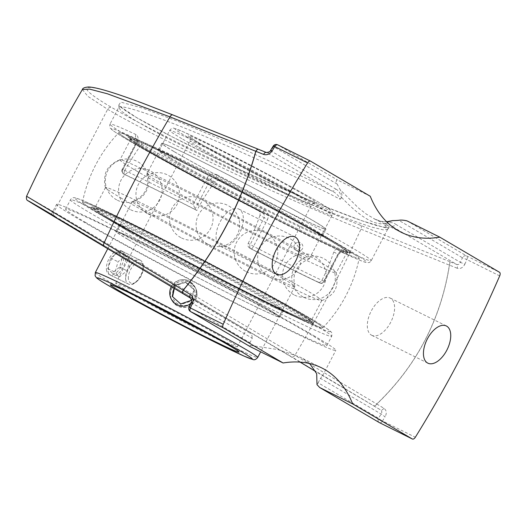 <?xml version="1.0" encoding="UTF-8"?>
<svg xmlns="http://www.w3.org/2000/svg" width="526" height="526" viewBox="0 0 526 526"><rect width="100%" height="100%" fill="white"/><g stroke="black" fill="none" stroke-linecap="round" stroke-linejoin="round"><path stroke-width="0.39" stroke-dasharray="2.63 1.97" d="M320.176 378.937L322.399 375.702M317 384.631L318.138 382.797L378.49 418.288A684.51 370.153 116.4 0 0 381.113 414.028C382.146 412.318 381.994 410.964 380.66 409.958L315.87 371.619M300.103 362.112L60.299 219.69L116.029 253.479L248.66 332.333L190.386 298.058C191.78 299.103 192.194 300.616 191.622 302.595A684.51 370.153 116.4 0 0 189.603 307.21L249.955 342.696L250.231 345.365L277.84 349.573L299.61 356.917L303.127 358.817L309.735 363.578M248.311 332.136C251.481 333.576 252.671 335.785 251.882 338.77M191.063 302.489L252.27 338.257L249.955 342.696M314.896 336.311A157.55 5.063 -152.4 0 0 159.089 252.467A157.55 5.063 -152.4 0 0 56.584 204.364A157.55 5.063 -152.4 0 0 193.857 281.837A157.55 5.063 -152.4 0 0 335.825 350.342A157.55 5.063 -152.4 0 0 314.896 336.311M318.138 382.797L320.459 378.358L381.113 414.028A3.485 0.48 -148.5 0 0 385.15 416.664A687.995 372.033 -63.6 0 1 382.514 420.951L415.336 437.257M85.173 222.196A147.385 4.734 -152.4 0 0 230.927 300.629A147.385 4.734 -152.4 0 0 326.817 345.635A147.385 4.734 -152.4 0 0 307.237 332.511A147.385 4.734 -152.4 0 0 161.482 254.071A147.385 4.734 -152.4 0 0 65.592 209.072A147.385 4.734 -152.4 0 0 85.173 222.196M250.231 345.365L249.995 346.522M371.343 335.069A20.77 11.23 116.4 0 0 371.718 335.272A20.77 11.23 116.4 0 0 391.015 321.669A20.77 11.23 116.4 0 0 390.2 298.078A20.77 11.23 116.4 0 0 371.08 311.326A20.77 11.23 116.4 0 0 371.343 335.069M220.092 246.122A20.77 11.23 116.4 0 0 220.466 246.326A20.77 11.23 116.4 0 0 239.764 232.722A20.77 11.23 116.4 0 0 238.949 209.124A20.77 11.23 116.4 0 0 219.829 222.373A20.77 11.23 116.4 0 0 220.092 246.122M82.391 89.519L87.862 96.324L107.659 109.349C157.103 138.377 276.466 194.942 360.935 229.172L449.362 265.124C440.795 319.446 416.599 365.734 376.767 403.988L53.987 211.998L26.583 196.251M360.685 225.384A3.485 1.802 112.1 0 1 360.935 229.172A752.699 407.025 -63.6 0 1 295.053 355.182A3.485 1.815 -59.2 0 1 291.891 356.976L54.836 216.298C53.481 215.279 53.198 213.845 53.994 212.004L107.652 109.342C108.724 107.633 110.079 107.015 111.722 107.495C160.279 136.201 277.616 191.806 360.685 225.384L449.099 261.369A3.485 1.802 -67.9 0 1 449.362 265.124A3.485 0.375 -171.3 0 0 449.46 265.13C440.887 319.479 416.677 365.787 376.833 404.06L383.875 408.268C386.564 410.3 386.991 413.101 385.15 416.664M457.094 268.207L449.46 265.13A3.485 1.894 -68 0 0 449.099 261.369L456.732 264.446A3.485 1.894 -68 0 1 457.094 268.207C460.368 269.128 462.959 267.8 464.846 264.223L460.401 262.356C459.579 264.203 458.356 264.9 456.732 264.446L391.528 226.101A3.485 2.932 -59.5 0 0 395.598 224.24L460.401 262.356A684.51 370.153 116.4 0 0 462.42 257.733L466.878 259.581A687.995 372.033 -63.6 0 1 464.846 264.223M370.251 196.257L337.429 179.951C335.864 180.247 335.792 181.628 337.199 184.093A186.763 100.992 116.4 0 0 340.197 189.768L358.443 207.954L366.28 214.075L375.268 219.362L381.672 221.617L386.998 222.13M337.199 184.093L273.54 146.655A684.51 370.153 116.4 0 0 270.916 150.916L335.726 189.031A3.485 2.932 120.5 0 1 331.656 190.892L266.458 152.547C268.142 153.04 269.628 152.494 270.916 150.916A3.485 0.48 31.5 0 1 270.561 150.416M335.726 189.031C338.843 190.471 340.703 193.483 341.302 198.059L341.63 197.421C342.202 194.633 341.722 192.082 340.197 189.768M341.63 197.421C360.284 217.277 374.992 225.924 385.755 223.372L388.727 221.288M341.302 198.059L340.164 199.249C301.608 179.202 245.083 153.046 198.848 133.867C152.632 114.707 120.592 104.128 118.738 107.416M124.938 174.698L123.551 173.882A3.485 3.485 0 0 1 122.229 169.26L122.946 169.556A147.385 4.734 27.6 0 1 193.213 204.463L195.501 209.683A143.9 4.622 -152.4 0 0 123.709 173.968L124.938 174.698C123.886 173.909 123.801 172.587 124.669 170.733L122.229 169.26L136.254 142.441L136.813 138.969L141.053 141.507C142.119 142.191 142.079 143.434 140.929 145.229L136.254 142.441L136.97 142.737L122.946 169.556A3.485 2.715 115.3 0 0 123.709 173.968A3.485 2.932 120.5 0 1 123.551 173.882A3.485 2.932 120.5 0 1 122.696 169.576L136.714 142.75C137.588 140.764 137.641 139.535 136.885 139.055A143.9 4.622 -152.4 0 0 130.593 141.645A143.9 4.622 -152.4 0 0 262.007 212.635A3.485 0.684 117.2 0 0 262.02 212.649A3.485 0.684 117.2 0 0 264.177 209.959A147.385 4.734 27.6 0 1 110 124.123L118.731 107.429L121.065 110.94L130.021 117.324C139.088 122.893 150.982 129.567 165.683 137.332C189.971 149.851 217.56 163.172 248.456 177.282C279.431 191.24 307.703 203.266 333.28 213.365C348.922 219.362 361.901 223.977 372.217 227.199L383.158 229.842L387.583 229.402C387.951 228.672 387.024 227.37 384.802 225.503L385.755 223.372M337.804 254.426L323.779 281.246A3.485 2.715 -64.7 0 1 319.913 283.08A3.485 2.715 -64.7 0 1 319.795 283.014A3.485 2.932 -59.5 0 0 324.036 281.232L338.054 254.413L338.52 254.722L337.804 254.426C340.158 250.744 342.623 249.337 345.201 250.212A3.485 2.827 -64.9 0 1 341.256 252A3.485 2.827 -64.9 0 1 341.249 252A3.485 2.827 -64.9 0 1 341.118 251.934A143.9 4.622 -152.4 0 0 347.403 249.344A143.9 4.622 -152.4 0 0 215.995 178.353A3.485 0.684 -62.8 0 1 217.054 174.849C212.977 173.107 209.703 174.04 207.237 177.643L210.571 179.438L195.028 209.177M264.177 209.959C267.958 212.261 269.082 215.443 267.537 219.52L264.197 217.718L250.179 244.544A3.485 2.932 -59.5 0 0 251.034 248.851A3.485 2.932 -59.5 0 0 251.185 248.936A3.485 0.861 117.1 0 0 251.211 248.949A3.485 0.861 117.1 0 0 253.512 246.339L267.537 219.52M136.97 142.737C138.634 138.726 138.325 136.01 136.024 134.597A3.485 2.827 115.1 0 0 136.885 139.055L136.964 139.094M304.85 315.718A135.623 4.359 27.6 0 1 322.846 327.829A135.623 4.359 27.6 0 1 200.676 268.832A135.623 4.359 27.6 0 1 82.483 202.168A135.623 4.359 27.6 0 1 170.187 243.262A135.623 4.359 27.6 0 1 304.85 315.718M136.024 134.597A147.385 4.734 27.6 0 0 110 124.123C109.441 126.398 109.592 127.785 110.467 128.285L111.966 129.771C115.266 132.388 121.979 136.648 132.105 142.533C159.148 158.392 212.701 187.289 262.027 212.649L262.02 212.649C264.21 213.97 264.946 215.667 264.197 217.718L259.982 215.246C260.482 213.063 259.765 211.373 257.832 210.183L262.231 212.76M333.839 251.934L338.054 254.413C339.198 252.546 340.217 251.724 341.118 251.934L336.942 249.482C335.719 249.107 334.687 249.922 333.839 251.934A132.394 71.589 -63.6 0 1 322.063 280.069L323.779 281.246A147.385 4.734 27.6 0 1 253.512 246.339L248.206 243.38C247.483 245.326 247.963 246.878 249.653 248.042L251.185 248.936A143.9 4.622 -152.4 0 0 319.795 283.014L318.447 282.219C319.755 282.653 320.959 281.936 322.063 280.069M220.164 180.806L215.995 178.353C213.641 177.288 211.833 177.656 210.571 179.438L214.786 181.917C216.285 180.293 218.073 179.918 220.164 180.806A135.623 4.359 27.6 0 1 359.199 258.286A135.623 4.359 27.6 0 1 336.942 249.482M318.447 282.219A141.159 4.537 27.6 0 1 249.837 248.14M248.206 243.38A132.394 71.589 116.4 0 0 259.982 215.246M262.007 212.635L257.832 210.183A135.623 4.359 27.6 0 1 118.837 132.631A135.623 4.359 27.6 0 1 141.053 141.507L136.885 139.055M384.802 225.503C387.366 224.201 389.615 224.405 391.528 226.101L386.551 228.1L362.144 220.841L321.905 205.403C288.945 191.681 254.669 176.526 219.079 159.924L171.634 136.589L136.398 117.469L118.574 105.384L120.77 102.11L142.677 108.139L181.056 122.571L230.263 143.289C266.241 159.306 300.044 175.178 331.656 190.892C336.061 192.91 338.895 195.698 340.164 199.249M125.056 174.757A141.159 4.537 27.6 0 1 196.862 210.485A132.394 71.589 -63.6 0 1 214.786 181.917M140.929 145.229A132.394 71.589 116.4 0 0 124.669 170.733M195.501 209.683L196.862 210.485M282.64 278.359A91.636 2.946 -152.4 0 0 193.318 230.256A91.636 2.946 -152.4 0 0 132.486 201.55A91.636 2.946 -152.4 0 0 132.394 201.609A91.636 2.946 -152.4 0 0 144.571 209.769A91.636 2.946 -152.4 0 0 235.194 258.542A91.636 2.946 -152.4 0 0 294.816 286.519A91.636 2.946 -152.4 0 0 294.816 286.414A91.636 2.946 -152.4 0 0 282.64 278.359M297.111 250.685A91.636 2.946 27.6 0 1 309.288 258.845A91.636 2.946 27.6 0 1 309.196 258.91A91.636 2.946 27.6 0 1 248.364 230.204A91.636 2.946 27.6 0 1 159.036 182.095A91.636 2.946 27.6 0 1 146.866 174.047A91.636 2.946 27.6 0 1 146.866 173.935A91.636 2.946 27.6 0 1 206.488 201.918A91.636 2.946 27.6 0 1 297.111 250.685M140.067 260.153C149.305 264.532 136.938 289.182 127.996 283.843L127.752 283.711C124.675 280.956 124.984 275.972 128.686 268.766C132.335 261.876 136.05 258.956 139.831 260.022L140.067 260.153M195.527 300.333C197.559 296.092 197.513 291.904 195.389 287.781L189.866 282.357C178.971 275.854 165.42 289.997 172.055 300.53C176.558 309.709 191.214 309.558 195.527 300.333M122.736 251.54L122.492 251.415C115.536 247.056 102.938 271.594 110.421 275.098L110.664 275.23C119.317 280.43 131.717 255.794 122.736 251.54M176.914 304.745L171.417 299.36C164.763 288.794 178.334 274.69 189.228 281.186L194.745 286.604C201.478 297.315 187.835 311.28 176.914 304.745M136.155 170.726A122.019 3.919 -152.4 0 0 256.82 235.661A122.019 3.919 -152.4 0 0 336.206 272.922A122.019 3.919 -152.4 0 0 336.206 272.777A122.019 3.919 -152.4 0 0 319.999 262.053A122.019 3.919 -152.4 0 0 201.057 198A122.019 3.919 -152.4 0 0 120.059 159.772A122.019 3.919 -152.4 0 0 119.941 159.858A122.019 3.919 -152.4 0 0 136.155 170.726M147.076 149.831A122.019 3.919 -152.4 0 0 267.747 214.766A122.019 3.919 -152.4 0 0 347.134 252.026A122.019 3.919 -152.4 0 0 240.816 192.016A122.019 3.919 -152.4 0 0 130.869 138.963A122.019 3.919 -152.4 0 0 147.076 149.831M110.762 219.303A122.019 3.919 -152.4 0 0 231.427 284.237A122.019 3.919 -152.4 0 0 310.813 321.491A122.019 3.919 -152.4 0 0 204.496 261.488A122.019 3.919 -152.4 0 0 94.549 208.434A122.019 3.919 -152.4 0 0 110.762 219.303M100.512 214.207A135.623 4.359 -152.4 0 0 234.096 286.111A135.623 4.359 -152.4 0 0 322.846 327.829A135.623 4.359 -152.4 0 0 204.699 261.1A135.623 4.359 -152.4 0 0 82.483 202.168A135.623 4.359 -152.4 0 0 100.512 214.207M294.251 245.063A3.86 3.215 -78 0 0 293.988 247.608A3.86 3.215 -78 0 0 295.717 250.054A3.86 3.215 -78 0 0 299.932 248.246A3.86 3.215 -78 0 0 299.077 243.255A3.86 3.215 -78 0 0 294.718 244.202A3.86 3.215 -78 0 0 294.251 245.063M136.832 144.742A135.623 4.359 -152.4 0 0 271.488 217.185A135.623 4.359 -152.4 0 0 359.199 258.286A135.623 4.359 -152.4 0 0 241.02 191.635A135.623 4.359 -152.4 0 0 118.837 132.631A135.623 4.359 -152.4 0 0 136.832 144.742M121.684 198.401A122.019 3.919 27.6 0 1 105.47 187.683A122.019 3.919 27.6 0 1 105.476 187.532A122.019 3.919 27.6 0 1 184.863 224.793A122.019 3.919 27.6 0 1 305.527 289.727A122.019 3.919 27.6 0 1 321.741 300.596A122.019 3.919 27.6 0 1 321.623 300.681A122.019 3.919 27.6 0 1 240.625 262.454A122.019 3.919 27.6 0 1 121.684 198.401M128.817 239.902A91.636 2.946 -152.4 0 0 219.447 288.669A91.636 2.946 -152.4 0 0 279.063 316.652A91.636 2.946 -152.4 0 0 199.216 271.587A91.636 2.946 -152.4 0 0 116.647 231.742A91.636 2.946 -152.4 0 0 128.817 239.902M128.068 239.527A92.635 2.978 -152.4 0 0 219.677 288.827A92.635 2.978 -152.4 0 0 279.95 317.112A92.635 2.978 -152.4 0 0 199.236 271.561A92.635 2.978 -152.4 0 0 115.759 231.276A92.635 2.978 -152.4 0 0 128.068 239.527M132.598 232.67A91.636 2.946 -152.4 0 0 204.831 271.949A91.636 2.946 -152.4 0 0 273.822 306.171A91.636 2.946 -152.4 0 0 282.843 309.42A91.636 2.946 -152.4 0 0 202.997 264.354A91.636 2.946 -152.4 0 0 120.428 224.51A91.636 2.946 -152.4 0 0 128.245 230.066A91.636 2.946 -152.4 0 0 132.598 232.67M109.96 218.882A123.091 3.952 -152.4 0 0 206.981 271.64A123.091 3.952 -152.4 0 0 299.649 317.612A123.091 3.952 -152.4 0 0 204.522 261.442A123.091 3.952 -152.4 0 0 104.109 215.384A123.091 3.952 -152.4 0 0 109.96 218.882M108.441 218.126A125.109 4.017 -152.4 0 0 232.163 284.704A125.109 4.017 -152.4 0 0 313.562 322.905A125.109 4.017 -152.4 0 0 204.555 261.383A125.109 4.017 -152.4 0 0 91.82 206.981A125.109 4.017 -152.4 0 0 108.441 218.126M107.981 219.007A125.109 4.017 -152.4 0 0 299.097 318.611A125.109 4.017 -152.4 0 0 313.101 323.786A125.109 4.017 -152.4 0 0 204.095 262.264A125.109 4.017 -152.4 0 0 91.36 207.869A125.109 4.017 -152.4 0 0 103.602 216.41A125.109 4.017 -152.4 0 0 107.981 219.007M131.421 233.123A92.635 2.978 -152.4 0 0 272.935 306.868A92.635 2.978 -152.4 0 0 283.297 310.702A92.635 2.978 -152.4 0 0 202.582 265.15A92.635 2.978 -152.4 0 0 119.113 224.872A92.635 2.978 -152.4 0 0 128.18 231.19A92.635 2.978 -152.4 0 0 131.421 233.123M145.202 147.813A125.109 4.017 -152.4 0 0 268.924 214.391A125.109 4.017 -152.4 0 0 350.323 252.592A125.109 4.017 -152.4 0 0 338.08 244.051A125.109 4.017 -152.4 0 0 241.316 191.07A125.109 4.017 -152.4 0 0 142.585 141.849A125.109 4.017 -152.4 0 0 128.581 136.668A125.109 4.017 -152.4 0 0 145.202 147.813M170.687 158.004A92.635 2.978 -152.4 0 0 262.303 207.303A92.635 2.978 -152.4 0 0 322.57 235.589A92.635 2.978 -152.4 0 0 313.503 229.264A92.635 2.978 -152.4 0 0 241.855 190.031A92.635 2.978 -152.4 0 0 168.747 153.585A92.635 2.978 -152.4 0 0 158.385 149.752A92.635 2.978 -152.4 0 0 170.687 158.004M144.742 148.694A125.109 4.017 -152.4 0 0 268.464 215.272A125.109 4.017 -152.4 0 0 349.862 253.473A125.109 4.017 -152.4 0 0 240.855 191.951A125.109 4.017 -152.4 0 0 128.12 137.549A125.109 4.017 -152.4 0 0 144.742 148.694M146.261 149.45A123.091 3.952 -152.4 0 0 291.174 226.673A123.091 3.952 -152.4 0 0 337.574 245.07A123.091 3.952 -152.4 0 0 240.823 192.003A123.091 3.952 -152.4 0 0 142.033 142.842A123.091 3.952 -152.4 0 0 146.261 149.45M171.009 159.2A91.636 2.946 -152.4 0 0 261.632 207.967A91.636 2.946 -152.4 0 0 321.255 235.95A91.636 2.946 -152.4 0 0 313.437 230.388A91.636 2.946 -152.4 0 0 241.408 190.885A91.636 2.946 -152.4 0 0 167.86 154.282A91.636 2.946 -152.4 0 0 158.839 151.034A91.636 2.946 -152.4 0 0 171.009 159.2M174.79 151.968A91.636 2.946 -152.4 0 0 265.413 200.735A91.636 2.946 -152.4 0 0 325.035 228.718A91.636 2.946 -152.4 0 0 245.188 183.653A91.636 2.946 -152.4 0 0 162.619 143.802A91.636 2.946 -152.4 0 0 174.79 151.968M174.04 151.593A92.635 2.978 -152.4 0 0 265.65 200.893A92.635 2.978 -152.4 0 0 325.923 229.178A92.635 2.978 -152.4 0 0 245.208 183.62A92.635 2.978 -152.4 0 0 161.732 143.342A92.635 2.978 -152.4 0 0 174.04 151.593M128.403 278.839A11.335 6.128 -63.6 0 1 134.866 264.236A11.335 6.128 -63.6 0 1 143.197 266.846A11.335 6.128 -63.6 0 1 135.471 282.403A11.335 6.128 -63.6 0 1 128.403 278.839M125.648 279.142A13.295 7.193 116.4 0 0 128.41 284.047A13.295 7.193 116.4 0 0 133.939 283.317A13.295 7.193 116.4 0 0 143 265.071A13.295 7.193 116.4 0 0 140.245 260.225A13.295 7.193 116.4 0 0 130.323 265.025A13.295 7.193 116.4 0 0 125.648 279.142M106.449 269.601A13.295 7.193 116.4 0 0 109.211 274.506A13.295 7.193 116.4 0 0 121.565 265.801A13.295 7.193 116.4 0 0 121.039 250.692A13.295 7.193 116.4 0 0 111.124 255.485A13.295 7.193 116.4 0 0 106.449 269.601M129.896 260.304L126.996 270.772L119.612 276.729L115.122 272.231L118.021 261.764L125.412 255.8L129.896 260.304L122.512 256.635L118.028 252.132L110.638 258.095L107.738 268.562L112.222 273.06L119.612 267.103L122.512 256.635M119.612 267.103L126.996 270.772M112.222 273.06L119.612 276.729M107.738 268.562L115.122 272.231M110.638 258.095L118.021 261.764M118.028 252.132L125.412 255.8M194.567 290.76A11.335 11.316 -28.7 0 0 175.362 286.729A11.335 11.316 -28.7 0 0 181.45 305.363A11.335 11.316 -28.7 0 0 194.567 290.76M196.376 290.05A13.295 13.275 151.3 0 1 172.068 300.563A13.295 13.275 151.3 0 1 177.367 282.534A13.295 13.275 151.3 0 1 196.376 290.05M171.298 286.663A13.295 13.275 151.3 0 1 195.672 288.761A13.295 13.275 151.3 0 1 190.438 303.91M172.272 296.414L180.964 304.455L191.72 300.938L194.061 289.872L185.645 282.324L174.888 285.842L174.33 288.472M180.688 303.956L180.964 304.455M191.451 300.438L191.72 300.938M173.994 288.274L174.612 285.348L185.376 281.831L193.792 289.372L191.471 300.326M193.792 289.372L194.061 289.872M185.376 281.831L185.645 282.324M174.612 285.348L174.888 285.842M190.465 311.517A3.485 2.932 120.5 0 1 189.603 307.21L189.038 307.125M379.627 422.746A3.485 1.887 -63.6 0 0 382.514 420.951A3.485 0.5 31.8 0 1 378.49 418.288A3.485 2.932 -59.5 0 0 379.2 422.503M258.647 149.377A3.485 1.946 -68.1 0 1 258.759 149.43L172.969 114.99C89.939 81.431 61.483 78.104 111.722 107.495M54.842 216.298L51.403 214.279M383.875 408.268A3.485 1.913 120.8 0 1 380.66 409.958L373.618 405.756A3.485 1.913 -59.2 0 0 376.833 404.06L376.767 403.988A3.485 1.815 -59.2 0 1 373.618 405.756L291.891 356.976M499.7 275.887L466.878 259.581A3.485 1.887 -63.6 0 0 466.661 255.952A3.485 2.932 -59.5 0 0 462.42 257.733L398.761 220.302M273.204 146.129A3.485 0.5 -148.2 0 0 273.54 146.655A3.485 2.932 120.5 0 1 277.781 144.874L337.429 179.951M266.458 152.547L258.759 149.43M217.054 174.849A147.385 4.734 27.6 0 1 323.727 231.677A147.385 4.734 27.6 0 1 371.224 260.686A147.385 4.734 27.6 0 1 345.201 250.212M193.213 204.463L207.237 177.643M407.012 220.874L466.661 255.952L499.49 272.258M311.09 318.815A143.9 4.622 27.6 0 1 206.672 272.258A143.9 4.622 27.6 0 1 90.288 203.818A143.9 4.622 27.6 0 1 311.09 318.815M312.102 323.207A147.385 4.734 -152.4 0 0 166.347 244.774A147.385 4.734 -152.4 0 0 70.458 199.768A147.385 4.734 -152.4 0 0 198.874 272.244A147.385 4.734 -152.4 0 0 331.682 336.331A147.385 4.734 -152.4 0 0 312.102 323.207M385.407 224.023C389.404 222.117 392.804 222.189 395.598 224.24M181.766 138.621A91.636 2.946 27.6 0 1 169.596 130.461A91.636 2.946 27.6 0 1 252.164 170.306A91.636 2.946 27.6 0 1 332.011 215.371A91.636 2.946 27.6 0 1 272.389 187.387A91.636 2.946 27.6 0 1 181.766 138.621M199.104 147.234A68.63 2.203 -152.4 0 0 266.971 183.752A68.63 2.203 -152.4 0 0 311.622 204.713A68.63 2.203 -152.4 0 0 251.822 170.963A68.63 2.203 -152.4 0 0 189.985 141.119A68.63 2.203 -152.4 0 0 199.104 147.234M197.967 142.29A72.549 2.328 27.6 0 1 250.606 165.762A72.549 2.328 27.6 0 1 309.281 200.268A72.549 2.328 27.6 0 1 197.967 142.29M186.539 136.615A87.717 2.821 -152.4 0 0 321.13 206.718A87.717 2.821 -152.4 0 0 250.185 164.993A87.717 2.821 -152.4 0 0 186.539 136.615M144.262 300.241A68.63 2.203 27.6 0 1 124.833 289.3A68.63 2.203 27.6 0 1 115.713 283.185A68.63 2.203 27.6 0 1 177.551 313.029A68.63 2.203 27.6 0 1 237.351 346.779A68.63 2.203 27.6 0 1 207.053 333.07M95.324 272.527A91.636 2.946 -152.4 0 0 107.495 280.687A91.636 2.946 -152.4 0 0 198.124 329.454A91.636 2.946 -152.4 0 0 257.747 357.437M322.537 375.755L335.825 350.342M51.272 214.523L56.584 204.364M321.669 367.871L299.61 356.917M446.331 325.956L390.2 298.078M427.855 363.157L371.718 335.272M295.079 237.009L238.949 209.124M276.597 274.21L220.466 246.326M401.259 232.295L374.164 218.829L380.725 221.328L386.643 221.775M249.653 248.042L251.034 248.851A3.485 3.485 0 0 0 251.211 248.949C278.701 263.026 301.602 274.401 319.913 283.08A3.485 3.485 0 0 0 324.496 281.541L338.52 254.722C340.276 252.539 341.236 251.652 341.413 252.053L341.249 252C353.518 257.747 361.592 261.179 365.465 262.296L368.713 262.586C369.199 262.737 370.041 262.106 371.224 260.686L387.583 229.395M65.592 209.072L70.458 199.768C71.983 197.638 73.903 197.099 76.217 198.157C80.748 199.472 90.866 203.871 106.587 211.353C134.071 224.477 168.149 241.677 208.822 262.954C250.106 284.579 289.668 306.185 311.241 318.894C320.702 324.45 326.837 328.355 329.631 330.617L330.926 331.827C331.919 332.281 332.176 333.786 331.682 336.331L326.817 345.635M118.856 107.468L118.988 105.325C119.172 106.002 122.012 108.218 127.509 111.959C153.467 129.291 241.289 171.956 308.815 199.992C339.145 212.616 361.908 221.176 377.096 225.687L388.865 228.106L387.465 229.336M82.483 202.168A141.178 141.178 0 0 1 118.837 132.624A141.178 141.178 0 0 0 82.49 202.122M322.832 327.836A141.178 141.178 0 0 0 359.199 258.286A141.178 141.178 0 0 1 322.846 327.829M132.486 201.55C144.933 196.382 149.726 187.217 146.866 174.047M294.816 286.414C291.956 273.244 296.749 264.072 309.196 258.91M309.288 258.845L332.011 215.371C332.616 212.563 332.281 210.873 331.005 210.282L319.67 202.832C306.303 194.975 287.176 184.475 262.29 171.338L212.728 145.886L182.982 131.658L174.468 128.41C172.982 127.673 171.351 128.357 169.596 130.461L146.866 173.935M237.844 350.993C237.141 351.289 236.976 349.882 237.351 346.779L311.622 204.713C314.061 202.628 315.311 201.964 315.363 202.707L309.788 200.485C300.931 196.546 287.275 189.866 268.806 180.438C242.374 166.939 212.142 150.653 198.138 142.388L189.491 136.905C190.136 136.523 190.3 137.93 189.985 141.119L115.713 283.185C113.274 285.27 112.025 285.934 111.972 285.191M132.394 201.609L107.764 248.726M294.816 286.519L260.666 351.848M171.41 299.36L172.055 300.53M194.751 286.604L195.389 287.775M110.664 275.23L127.996 283.843M122.492 251.408L139.831 260.022M130.869 138.963L119.941 159.858M347.134 252.026L336.206 272.922M293.988 247.608A4.484 4.484 0 0 0 302.305 248.956A4.484 4.484 0 0 0 300.773 242.966A4.484 4.484 0 0 0 294.718 244.202M105.476 187.532L94.549 208.434M321.741 300.596L310.813 321.491M336.206 272.777L337.067 276.374C337.251 283.488 336.502 287.972 334.825 289.819C334.26 292.246 331.012 295.421 325.068 299.333L321.623 300.681M105.47 187.683L104.615 184.08C104.431 176.966 105.18 172.489 106.857 170.641C107.416 168.208 110.67 165.039 116.614 161.127L120.059 159.772M148.049 213.911A21.79 21.79 0 0 0 179.484 193.035A21.79 21.79 0 0 0 145.689 176.243A21.79 21.79 0 0 0 148.049 213.911M269.713 277.274A21.79 21.79 0 0 0 301.155 256.399A21.79 21.79 0 0 0 267.353 239.606A21.79 21.79 0 0 0 269.713 277.274M294.586 295.139A21.79 21.79 0 0 0 326.028 274.263A21.79 21.79 0 0 0 292.226 257.47A21.79 21.79 0 0 0 294.586 295.139M181.562 237.976A21.79 21.79 0 0 0 213.004 217.1A21.79 21.79 0 0 0 179.202 200.307A21.79 21.79 0 0 0 181.562 237.976M130.665 209.762A21.79 21.79 0 0 0 162.107 188.887A21.79 21.79 0 0 0 128.311 172.094A21.79 21.79 0 0 0 130.665 209.762M246.299 271.692A21.79 21.79 0 0 0 277.741 250.817A21.79 21.79 0 0 0 243.939 234.024A21.79 21.79 0 0 0 246.299 271.692M303.831 297.341A21.79 21.79 0 0 0 335.272 276.466A21.79 21.79 0 0 0 301.477 259.673A21.79 21.79 0 0 0 303.831 297.341M208.184 244.327A21.79 21.79 0 0 0 239.626 223.451A21.79 21.79 0 0 0 205.824 206.659A21.79 21.79 0 0 0 208.184 244.327M117.429 200.261A21.79 21.79 0 0 0 148.871 179.386A21.79 21.79 0 0 0 115.069 162.593A21.79 21.79 0 0 0 117.429 200.261M120.428 224.51L116.647 231.742M282.843 309.42L279.063 316.652M273.822 306.171L299.649 317.612M128.245 230.066L104.109 215.384M91.82 206.981L91.36 207.869M313.562 322.905L313.101 323.786M272.935 306.868L299.097 318.611M128.18 231.19L103.602 216.41M119.113 224.872L115.759 231.276M283.297 310.702L279.95 317.112M168.747 153.585L142.585 141.849M313.503 229.264L338.08 244.051M128.581 136.668L128.12 137.549M350.323 252.592L349.862 253.473M167.86 154.282L142.033 142.842M313.437 230.388L337.574 245.07M162.619 143.802L158.839 151.034M325.035 228.718L321.255 235.95M161.732 143.342L158.385 149.752M325.923 229.178L322.57 235.589M143.197 266.846L143 265.071M135.471 282.403L133.939 283.317M140.245 260.225L121.039 250.692M128.41 284.047L109.211 274.506M195.409 287.807L194.699 286.512M172.068 300.563L171.364 299.268"/><path stroke-width="0.79" d="M315.87 371.619L300.103 362.112M309.735 363.578L316.691 373.723L317 384.631L319.69 387.517L379.345 422.595A3.485 2.932 -59.5 0 0 379.496 422.68L319.69 387.517M249.995 346.522L283.093 362.986A186.763 100.992 -63.6 0 1 321.669 367.871A186.763 100.992 -63.6 0 1 352.676 403.909L319.847 387.603M427.474 362.953A20.77 11.23 -63.6 0 1 427.211 339.204A20.77 11.23 -63.6 0 1 446.331 325.956A20.77 11.23 -63.6 0 1 447.153 349.553A20.77 11.23 -63.6 0 1 427.855 363.157A20.77 11.23 -63.6 0 1 427.474 362.953M276.222 274.007A20.77 11.23 -63.6 0 1 275.959 250.258A20.77 11.23 -63.6 0 1 295.079 237.009A20.77 11.23 -63.6 0 1 295.895 260.607A20.77 11.23 -63.6 0 1 276.597 274.21A20.77 11.23 -63.6 0 1 276.222 274.007M192.431 303.331L191.056 302.496L189.038 307.125L190.405 307.973A687.995 372.033 -63.6 0 1 192.431 303.331C193.811 299.491 193.121 296.539 190.366 294.468L183.258 290.22C217.56 248.653 241.769 202.346 255.886 151.297A3.485 1.013 -164.7 0 0 255.787 151.284L169.977 116.871L107.389 93.779L89.617 89.124L82.391 89.512C62.048 124.11 43.448 159.687 26.583 196.251L183.186 290.148C217.481 248.601 241.684 202.313 255.787 151.284A3.485 1.946 -68.1 0 1 258.614 149.364A3.485 1.946 -68.1 0 1 258.621 149.364A3.485 1.946 -68.1 0 1 258.647 149.377M352.676 403.909L412.325 438.986A3.485 1.887 -63.6 0 0 412.391 439.019A3.485 1.887 -63.6 0 0 415.336 437.257A687.995 372.033 116.4 0 0 499.7 275.887A3.485 1.887 -63.6 0 0 499.49 272.258L439.841 237.18A186.763 100.992 -63.6 0 1 401.259 232.295A186.763 100.992 -63.6 0 1 370.251 196.257L310.603 161.18A3.485 1.887 -63.6 0 0 310.544 161.147L277.715 144.841A3.485 1.887 -63.6 0 1 277.781 144.874L310.478 161.12M191.056 302.496L191.063 302.489C191.885 301.622 191.661 300.142 190.379 298.058A3.485 1.867 120.8 0 0 190.386 298.058L183.272 293.817A3.485 1.959 -59.2 0 1 183.186 290.148A3.485 0.802 39.7 0 0 183.258 290.22A3.485 1.867 -59.2 0 0 183.272 293.81A3.485 1.867 -59.2 0 1 183.272 293.817L190.373 298.051A3.485 1.867 120.8 0 1 190.366 294.468M172.969 114.99A3.485 1.946 111.9 0 0 172.83 114.924L258.621 149.364A3.485 1.854 -67.9 0 0 255.886 151.297L263.585 154.407C266.919 155.367 269.766 154.197 272.126 150.89A687.995 372.033 -63.6 0 1 274.769 146.603L307.592 162.909A687.995 372.033 116.4 0 0 223.228 324.279L190.405 307.973A3.485 1.887 -63.6 0 0 190.616 311.602A3.485 2.932 120.5 0 1 190.465 311.517L250.12 346.601M250.264 346.68L190.616 311.602L223.445 327.908A3.485 1.887 -63.6 0 1 223.228 324.279M223.445 327.908L283.093 362.986M273.204 146.129A3.485 3.485 0 0 1 277.715 144.841A3.485 1.887 -63.6 0 0 274.769 146.603A3.485 0.5 -148.2 0 0 273.204 146.129L270.568 150.403A3.485 0.48 31.5 0 1 270.568 150.403A3.485 0.48 31.5 0 1 272.126 150.89M386.998 222.13L392.633 220.611A186.763 100.992 116.4 0 0 398.761 220.302C400.845 219.888 403.6 220.078 407.012 220.874L439.841 237.18M307.592 162.909A3.485 1.887 -63.6 0 1 310.544 161.147M392.633 220.611L386.643 221.775M190.438 303.91A13.295 13.275 151.3 0 1 171.298 286.663M191.471 300.326L180.688 303.956L172.272 296.414L173.994 288.274M174.33 288.472L172.587 296.697M379.2 422.503A3.485 2.932 -59.5 0 0 379.345 422.595A3.485 3.485 0 0 0 379.562 422.713A3.485 1.887 -63.6 0 1 379.496 422.68L412.325 438.986M82.391 89.512C82.661 88.125 84.725 87.283 88.572 86.981C92.622 87.132 98.98 88.513 107.633 91.129C116.654 93.832 127.976 97.724 141.606 102.8L172.83 114.924A3.485 1.946 111.9 0 0 169.977 116.871A752.699 407.025 -63.6 0 0 104.102 242.887A3.485 1.966 -59.2 0 0 104.168 246.582A3.485 1.966 -59.2 0 1 104.168 246.582L183.278 293.817L104.168 246.582C27.53 200.827 4.629 186.763 54.842 216.298M266.458 152.547A3.485 1.854 112.1 0 0 266.327 152.487A3.485 1.854 112.1 0 0 263.585 154.407M379.627 422.746A3.485 1.887 -63.6 0 1 379.562 422.713L412.391 439.019M207.053 333.07A68.63 2.203 27.6 0 1 144.262 300.241M257.747 357.437A91.636 2.946 -152.4 0 0 177.9 312.372A91.636 2.946 -152.4 0 0 95.324 272.527L95.107 275.775L96.422 277.702C98.138 279.253 102.156 281.864 108.461 285.533C121.894 293.39 140.751 303.732 165.046 316.56L214.608 342.012L244.36 356.24L252.868 359.488C254.36 360.225 255.984 359.541 257.747 357.437L260.666 351.848M108.639 285.631A87.717 2.821 27.6 0 1 172.285 314.009A87.717 2.821 27.6 0 1 243.229 355.727A87.717 2.821 27.6 0 1 108.639 285.631M120.059 291.305A72.549 2.328 -152.4 0 0 231.381 349.284A72.549 2.328 -152.4 0 0 172.706 314.778A72.549 2.328 -152.4 0 0 120.059 291.305M26.583 196.251C26.142 198.802 26.642 200.321 28.075 200.8L104.168 246.582M189.038 307.125A3.485 3.485 0 0 0 190.465 311.517M258.634 149.371L266.327 152.487C269.003 152.238 270.417 151.541 270.574 150.403M107.764 248.726L95.324 272.527M112.268 285.224L117.548 287.413C126.404 291.351 140.061 298.032 158.53 307.46L209.046 334.155C223.977 342.36 233.327 347.785 237.101 350.428L237.837 350.987"/></g></svg>
